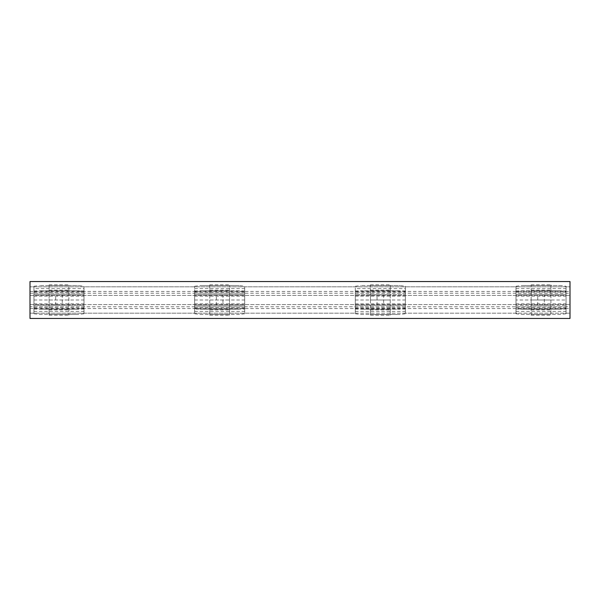 <?xml version="1.0" encoding="UTF-8"?>
<svg xmlns="http://www.w3.org/2000/svg" width="600" height="600" viewBox="0 0 600 600"><rect width="100%" height="100%" fill="white"/><g stroke="black" fill="none" stroke-linecap="round" stroke-linejoin="round"><path stroke-width="0.45" stroke-dasharray="3 2.25" d="M516 311.377L566.048 311.377L566.048 313.763L560.565 314.49L521.482 314.49L516 313.763L516 305.265L566.048 305.265L566.048 286.237L560.565 285.51L550.905 285.51L550.905 284.85L550.905 285.51L531.15 285.51L550.905 285.51L550.905 294.735L531.15 294.735L531.15 284.85L531.15 285.51L550.905 285.51L550.905 290.782L550.905 290.123L550.905 290.782L531.15 290.782L531.15 290.123L531.15 290.782L560.565 290.782L566.048 291.765L566.048 300L516 300L516 293.115L566.048 293.115M560.565 290.782L521.482 290.782L516 291.765L516 286.237L516 305.265L566.048 305.265L566.048 311.377M521.482 314.49L550.905 314.49L550.905 315.15L550.905 294.735L531.15 294.735L531.15 305.265L550.905 305.265L544.32 305.265L544.32 294.735M560.565 314.49L550.905 314.49L550.905 290.782L531.15 290.782L531.15 285.51L521.482 285.51L560.565 285.51M516 300L516 308.235L521.482 309.218L531.15 309.218L531.15 315.15L531.15 314.49L550.905 314.49L531.15 314.49L531.15 305.265L544.32 305.265M516 286.237L521.482 285.51M516 294.735L566.048 294.735L516 294.735M516 306.885L566.048 306.885L566.048 300M516 291.765L516 293.115M521.482 290.782L531.15 290.782L531.15 300L550.905 300M521.482 309.218L560.565 309.218L531.15 309.218L550.905 309.218L550.905 309.877L550.905 309.218L531.15 309.218L531.15 300M566.048 306.885L566.048 308.235L560.565 309.218M516 313.763L516 308.235M537.735 305.265L537.735 294.735M566.048 313.763L566.048 308.235M566.048 291.765L566.048 286.237M33.953 288.623L33.953 313.763L33.953 305.265L84 305.265L33.953 305.265L33.953 288.623L84 288.623L84 286.237L78.517 285.51L68.85 285.51L68.85 284.85L68.85 290.782L68.85 290.123L68.85 290.782L78.517 290.782L84 291.765L84 286.237M33.953 309.09L84 309.09L84 288.623M84 309.09L84 291.765M33.953 313.763L39.435 314.49L78.517 314.49L68.85 314.49L68.85 290.782L49.095 290.782L49.095 284.85L49.095 285.51L68.85 285.51L68.85 315.15L68.85 314.49L49.095 314.49L49.095 309.218L68.85 309.218L68.85 309.877L68.85 309.218L78.517 309.218L39.435 309.218L49.095 309.218L49.095 309.877L49.095 290.123L49.095 290.782L68.85 290.782L39.435 290.782L78.517 290.782M84 313.763L78.517 314.49M33.953 308.235L39.435 309.218M39.435 314.49L49.095 314.49L49.095 285.51L68.85 285.51L39.435 285.51L78.517 285.51M84 308.235L78.517 309.218M33.953 300L84 300M33.953 291.765L39.435 290.782M33.953 286.237L39.435 285.51M33.953 294.735L84 294.735L33.953 294.735M49.095 314.49L49.095 315.15L49.095 314.49L68.85 314.49L49.095 314.49M49.095 309.218L68.85 309.218L49.095 309.218M49.095 300L68.85 300M62.265 305.265L49.095 305.265L68.85 305.265L62.265 305.265L62.265 294.735L68.85 294.735L49.095 294.735L62.265 294.735M55.68 305.265L55.68 294.735M194.632 309.09L194.632 286.237L194.632 305.265L244.68 305.265L194.632 305.265L194.632 309.09L244.68 309.09L244.68 286.237L239.197 285.51L229.538 285.51L229.538 290.782L229.538 290.123L229.538 290.782L239.197 290.782L244.68 291.765L244.68 286.237M244.68 309.09L244.68 291.765M194.632 294.735L244.68 294.735L194.632 294.735M194.632 286.237L200.115 285.51L239.197 285.51M194.632 291.765L200.115 290.782L239.197 290.782M194.632 300L244.68 300M194.632 308.235L200.115 309.218L239.197 309.218L229.538 309.218L229.538 290.782L209.782 290.782L209.782 285.51L229.538 285.51L229.538 314.49L229.538 309.218L229.538 309.877L229.538 309.218L209.782 309.218L209.782 290.123L209.782 290.782L229.538 290.782L200.115 290.782M244.68 308.235L239.197 309.218M244.68 313.763L239.197 314.49L229.538 314.49L229.538 315.15L229.538 314.49L209.782 314.49L209.782 309.218L229.538 309.218L200.115 309.218M194.632 313.763L200.115 314.49L239.197 314.49M200.115 314.49L209.782 314.49L209.782 284.85L209.782 285.51L229.538 285.51L200.115 285.51M209.782 314.49L209.782 315.15L209.782 314.49L229.538 314.49L209.782 314.49M209.782 300L229.538 300M222.952 305.265L209.782 305.265L229.538 305.265L222.952 305.265L222.952 294.735L229.538 294.735L209.782 294.735L222.952 294.735M216.368 305.265L216.368 294.735M355.32 288.623L355.32 313.763L355.32 305.265L405.368 305.265L355.32 305.265L355.32 288.623L405.368 288.623L405.368 286.237L399.885 285.51L390.217 285.51L390.217 284.85L390.217 290.782L390.217 290.123L390.217 290.782L399.885 290.782L360.803 290.782L370.462 290.782L370.462 284.85L370.462 285.51L390.217 285.51L390.217 314.49L390.217 290.782L370.462 290.782L370.462 290.123L370.462 290.782L390.217 290.782L370.462 290.782L370.462 300L390.217 300M405.368 288.623L405.368 294.735L355.32 294.735L405.368 294.735L405.368 313.763L405.368 286.237M355.32 313.763L360.803 314.49L399.885 314.49L390.217 314.49L390.217 315.15L390.217 314.49L370.462 314.49L370.462 309.218L390.217 309.218L390.217 309.877L390.217 309.218L399.885 309.218L360.803 309.218L370.462 309.218L370.462 309.877L370.462 300M405.368 313.763L399.885 314.49M355.32 308.235L360.803 309.218M360.803 314.49L370.462 314.49L370.462 285.51L390.217 285.51L360.803 285.51L399.885 285.51M405.368 308.235L399.885 309.218M355.32 300L405.368 300M355.32 291.765L360.803 290.782M405.368 291.765L399.885 290.782M355.32 286.237L360.803 285.51M370.462 314.49L370.462 315.15L370.462 314.49L390.217 314.49L370.462 314.49M370.462 309.218L390.217 309.218L370.462 309.218M383.632 305.265L370.462 305.265L390.217 305.265L383.632 305.265L383.632 294.735L390.217 294.735L370.462 294.735L383.632 294.735M377.048 305.265L377.048 294.735M30 293.212L570 293.212L570 281.558L30 281.558L30 295.388L30 286.83L570 286.83L570 318.442L30 318.442L30 306.788L570 306.788M570 293.212L570 286.83L30 286.83L30 306.788M30 295.388L570 295.388L30 295.388M30 304.612L570 304.612L30 304.612M30 313.17L570 313.17L566.048 313.17L566.048 286.83L566.048 313.17L405.368 313.17L405.368 286.83L405.368 292.095L355.32 292.095L355.32 286.83L355.32 313.17L244.68 313.17L244.68 286.83L244.68 313.17L84 313.17L84 286.83L84 313.17L30 313.17M355.32 292.095L355.32 313.17L405.368 313.17L405.368 292.095M33.953 292.095L33.953 313.17L33.953 286.83L33.953 292.095L84 292.095M194.632 292.095L194.632 313.17L194.632 292.095L244.68 292.095M516 292.095L516 313.17L516 292.095L566.048 292.095M355.32 307.905L405.368 307.905M194.632 307.905L244.68 307.905M33.953 307.905L84 307.905M516 307.905L566.048 307.905M516 309.09L566.048 309.09M516 288.623L566.048 288.623M516 290.91L566.048 290.91M516 303.84L566.048 303.84M516 296.16L566.048 296.16M33.953 311.377L84 311.377M33.953 306.885L84 306.885M33.953 303.84L84 303.84M33.953 296.16L84 296.16M33.953 293.115L84 293.115M33.953 290.91L84 290.91M194.632 290.91L244.68 290.91M194.632 288.623L244.68 288.623M194.632 293.115L244.68 293.115M194.632 296.16L244.68 296.16M194.632 303.84L244.68 303.84M194.632 306.885L244.68 306.885M194.632 311.377L244.68 311.377M355.32 309.09L405.368 309.09M355.32 311.377L405.368 311.377M355.32 306.885L405.368 306.885M355.32 303.84L405.368 303.84M355.32 296.16L405.368 296.16M355.32 293.115L405.368 293.115M355.32 290.91L405.368 290.91M30 291.442L570 291.442M30 308.558L570 308.558M531.15 315.15L550.905 315.15M531.15 284.85L550.905 284.85M531.15 290.123L550.905 290.123M531.15 309.877L550.905 309.877M49.095 315.15L68.85 315.15M49.095 309.877L68.85 309.877M49.095 290.123L68.85 290.123M49.095 284.85L68.85 284.85M209.782 284.85L229.538 284.85M209.782 290.123L229.538 290.123M209.782 309.877L229.538 309.877M209.782 315.15L229.538 315.15M370.462 315.15L390.217 315.15M370.462 309.877L390.217 309.877M370.462 290.123L390.217 290.123M370.462 284.85L390.217 284.85"/><path stroke-width="0.9" d="M570 318.442L570 281.558L30 281.558L30 318.442L570 318.442"/></g></svg>
